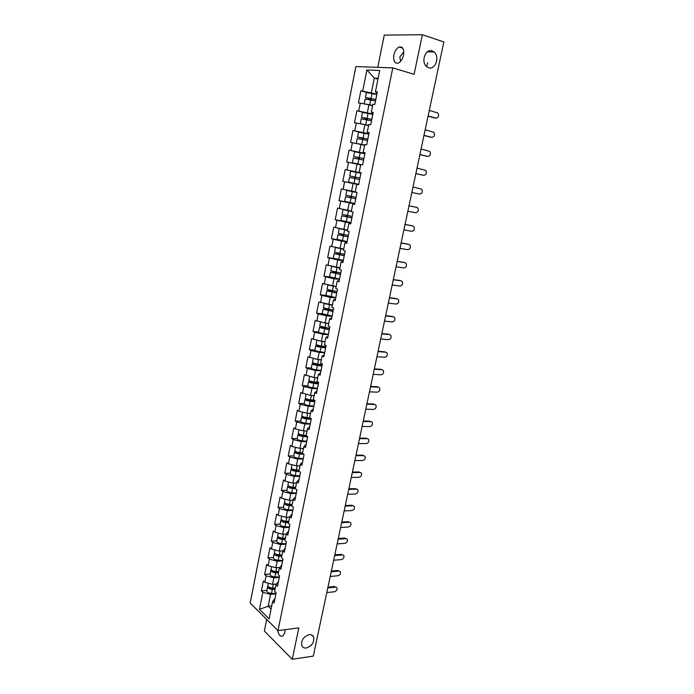 <?xml version="1.0" encoding="UTF-8"?>
<svg xmlns="http://www.w3.org/2000/svg" width="694" height="694" viewBox="0 0 694 694"><rect width="100%" height="100%" fill="white"/><g stroke="black" fill="none" stroke-linecap="round" stroke-linejoin="round"><path stroke-width="1.04" d="M428.623 67.743C435.329 70.285 440.065 56.656 434.08 51.998L432.171 50.905C425.509 48.25 420.659 61.827 426.576 66.555L428.623 67.743M306.349 648.005C312.118 645.88 314.521 642.141 313.558 636.78C312.699 635.131 311.233 634.42 309.16 634.637C303.391 636.702 300.962 640.432 301.873 645.828C302.74 647.528 304.232 648.248 306.349 648.005M285.121 629.675L284.878 632.442L283.013 635.973C280.515 637.023 278.719 635.105 277.609 630.221M400.577 61.384L399.848 56.847L403.813 51.885M393.88 54.973C394.851 50.914 396.604 48.259 399.128 47.01C402.789 46.385 404.255 49.092 403.535 55.138C402.555 59.19 400.811 61.835 398.321 63.076C394.634 63.709 393.151 61.011 393.88 54.973M427.79 62.807L426.48 66.477M266.696 619.421L264.362 631.011L292.278 659.3L313.289 656.116L443.839 41.944L422.36 34.7L384.25 35.116L377.762 67.353M355.883 66.572L250.161 603.06L277.99 630.594L392.795 67.891L355.883 66.572M271.744 605.845L268.17 606.244L259.426 609.341L269.116 618.883L272.612 601.559L274.104 602.982L276.16 592.771L274.668 591.375L275.986 584.816L278.407 581.685M259.426 609.341L262.826 592.277L261.395 590.915L266.86 590.368M276.55 583.984L272.56 584.365L264.822 582.24L263.382 580.904L261.395 590.915M264.822 582.24L266.114 575.777L264.666 574.45L270.139 573.964M279.734 567.458L275.9 567.779L268.127 565.671L266.669 564.369L264.666 574.45M268.127 565.671L269.419 559.156L267.962 557.872L273.445 557.456M282.918 550.819L279.248 551.079L271.449 548.98L269.983 547.722L267.962 557.872M271.449 548.98L272.759 542.43L271.285 541.181L276.767 540.826M286.223 534.05L282.632 534.267L274.798 532.185L273.315 530.953L271.285 541.181M274.798 532.185L276.117 525.584L274.624 524.369L280.116 524.083M289.632 517.16L286.032 517.334L278.173 515.269L276.672 514.081L274.624 524.369M278.173 515.269L279.491 508.624L277.99 507.444L283.49 507.227M293.059 500.157L289.459 500.287L281.564 498.231L280.055 497.078L277.99 507.444M281.564 498.231L282.9 491.543L281.382 490.406L286.882 490.25M296.512 483.033L292.903 483.119L284.982 481.081L283.456 479.97L281.382 490.406M284.982 481.081L286.327 474.34L284.792 473.239L290.3 473.161M299.99 465.795L296.381 465.83L288.426 463.8L286.882 462.733L284.792 473.239M288.426 463.8L289.771 457.016L288.236 455.958L293.744 455.949M303.495 448.428L299.877 448.419L291.888 446.407L290.335 445.375L288.236 455.958M291.888 446.407L293.25 439.571L291.697 438.556L297.214 438.608M307.017 430.939L303.399 430.887L295.375 428.892L293.814 427.903L291.697 438.556M295.375 428.892L296.754 422.004L295.176 421.032L300.702 421.154M310.574 413.329L306.948 413.225L298.897 411.247L297.31 410.301L295.176 421.032M298.897 411.247L300.276 404.316L298.689 403.379L304.215 403.578M314.148 395.589L310.522 395.441L300.84 392.57L298.689 403.379M302.437 393.481L303.825 386.497L302.228 385.604L307.763 385.881M317.748 377.727L314.122 377.527L304.388 374.717L302.228 385.604M306.002 375.584L307.399 368.549L305.785 367.707L311.328 368.046M321.383 359.735L317.748 359.492L307.963 356.742L305.785 367.707M309.593 357.557L310.999 350.479L309.368 349.672L314.92 350.097M325.035 341.622L321.4 341.318L311.571 338.629L309.368 349.672M313.211 339.401L314.634 332.27L312.985 331.515L318.537 332.01C318.945 332.582 320.689 333.129 323.76 333.641L328.392 334.274M328.713 323.369L325.078 323.014L315.197 320.394L312.985 331.515M316.854 321.122L318.286 313.931L316.62 313.22L322.198 313.801M332.417 304.987L318.85 302.02L316.62 313.22M320.524 302.705L321.964 295.462L320.281 294.803L325.928 295.462M336.156 286.466L322.528 283.516L320.281 294.803M324.219 284.15L325.668 276.863L323.977 276.238L329.754 277.001M339.913 267.815L326.241 264.874L323.977 276.238M327.941 265.464L329.407 258.116L327.689 257.552L333.779 258.437M343.704 249.025L329.971 246.101L327.689 257.552M331.689 246.639L333.163 239.239L331.437 238.719L338.256 239.812M347.521 230.104L333.736 227.19L331.437 238.719M335.471 227.675L336.954 220.224L335.211 219.755L344.493 221.377M351.364 211.037L337.518 208.131L335.211 219.755M339.271 208.573L340.771 201.069L339.01 200.644L354.781 203.646M355.241 191.83L341.335 188.942L339.01 200.644M343.105 189.332L344.614 181.767L342.836 181.394L358.625 184.639L353.107 183.528L351.58 191.102M360.993 172.884L345.187 169.605L342.836 181.394M346.974 169.943L348.492 162.327L346.696 162.006L349.056 150.121L364.862 153.764M364.931 153.417L349.056 150.121M350.86 150.416L352.396 142.738L350.583 142.47L352.96 130.498L360.863 132.441M368.887 133.803L352.96 130.498M354.781 130.741L356.326 123.003L354.495 122.786L356.898 110.728L363.378 112.428M372.878 114.05L356.898 110.728M358.737 110.91L360.29 103.12L358.442 102.955L360.854 90.81L366.84 92.467M376.903 94.15L360.854 90.81M362.71 90.94L366.892 69.973L379.713 70.484L375.402 91.842L377.12 93.091M275.986 584.816L277.496 586.196L279.569 575.907L278.06 574.554L279.387 567.952L280.905 569.288L282.996 558.939L281.469 557.62L282.814 550.967L284.349 552.268L286.457 541.841L284.913 540.565L286.266 533.86L287.81 535.117L289.936 524.621L288.374 523.38L289.736 516.631L291.298 517.854L293.432 507.279L291.862 506.082L293.232 499.29L294.811 500.469L296.963 489.817L295.375 488.663L296.763 481.818L298.351 482.955L300.519 472.232L298.914 471.113L300.311 464.217L301.916 465.318L304.093 454.518L302.48 453.442L303.885 446.494L305.499 447.552L307.702 436.673L306.071 435.641L307.485 428.649L309.116 429.655L311.328 418.699L309.689 417.71L311.112 410.666L312.76 411.637L314.989 400.594L313.332 399.657L314.764 392.561L316.429 393.481L318.676 382.359L316.993 381.466L318.442 374.318L320.125 375.194L322.38 363.994L320.689 363.144L322.146 355.944L323.846 356.777L326.119 345.491L324.41 344.684L325.876 337.431L327.594 338.221L329.884 326.857L328.167 326.093L329.633 318.789L331.368 319.526L333.684 308.075L331.94 307.364L333.424 300.008L335.176 300.693L337.501 289.164L335.749 288.496L337.241 281.079L339.002 281.729L341.353 270.105L339.574 269.489L341.084 262.02L342.871 262.61L345.23 250.907L343.443 250.343L344.961 242.813L346.757 243.36L349.143 231.562L347.33 231.05L348.856 223.459L350.678 223.954L353.081 212.069L351.251 211.609L352.795 203.967L354.625 204.409L357.046 192.438L355.198 192.021L356.751 184.326L358.607 184.717L361.045 172.65L359.18 172.286L360.741 164.53L362.615 164.868L365.07 152.706L363.188 152.402L364.766 144.586L366.658 144.873L369.13 132.623L367.23 132.372L368.818 124.495L370.726 124.72L373.216 112.376L371.299 112.185L372.904 104.247L374.829 104.421L377.345 91.981L375.402 91.842M279.266 577.399L273.861 577.894L272.56 584.365M273.861 577.894L266.114 575.777M282.614 560.839L277.201 561.264L275.9 567.779M279.387 567.952L281.781 564.959M277.201 561.264L269.419 559.156M285.989 544.157L280.567 544.521L279.248 551.079M282.814 550.967L285.191 548.113M280.567 544.521L272.759 542.43M289.381 527.362L283.959 527.657L282.632 534.267M286.266 533.86L288.617 531.144M283.959 527.657L276.117 525.584M292.799 510.454L287.368 510.68L286.032 517.334M289.736 516.631L292.061 514.063M287.368 510.68L279.491 508.624M296.234 493.425L290.803 493.59L289.459 500.287M293.232 499.29L295.54 496.861M290.803 493.59L282.9 491.543M299.704 476.275L294.265 476.37L292.903 483.119M296.763 481.818L299.045 479.537M294.265 476.37L286.327 474.34M303.191 459.003L297.743 459.038L296.381 465.83M300.311 464.217L302.567 462.083M297.743 459.038L289.771 457.016M306.705 441.618L301.257 441.575L299.877 448.419M303.885 446.494L306.115 444.516M301.257 441.575L293.25 439.571M310.244 424.103L304.787 423.991L303.399 430.887M307.485 428.649L309.689 426.81M304.787 423.991L296.754 422.004M313.801 406.467L308.344 406.285L306.948 413.225M311.112 410.666L313.298 408.992M308.344 406.285L300.276 404.316M317.392 388.709L311.927 388.449L310.522 395.441M314.764 392.561L316.924 391.034M311.927 388.449L303.825 386.497M321.01 370.822L315.536 370.492L314.122 377.527M318.442 374.318L320.576 372.956M315.536 370.492L307.399 368.549M324.645 352.804L319.171 352.396L317.748 359.492M322.146 355.944L324.254 354.738M319.171 352.396L310.999 350.479M328.314 334.655L322.831 334.178L321.4 341.318M325.876 337.431L327.958 336.399M322.831 334.178L314.634 332.27M332.001 316.386L326.518 315.822L325.078 323.014M329.633 318.789L331.697 317.913M326.518 315.822L318.286 313.931M335.723 297.978L330.24 297.336L328.783 304.579M333.424 300.008L335.454 299.305M330.24 297.336L321.964 295.462M339.47 279.43L333.979 278.71L332.513 286.015M337.241 281.079L339.245 280.55M333.979 278.71L325.668 276.863M343.244 260.753L337.744 259.955L336.269 267.311M341.084 262.02L343.062 261.664M337.744 259.955L329.407 258.116M347.043 241.937L341.543 241.061L340.06 248.469M344.961 242.813L346.905 242.631M341.543 241.061L333.163 239.239M350.869 222.991L345.369 222.028L343.868 229.488M348.856 223.459L350.774 223.459M345.369 222.028L336.954 220.224M354.729 203.897L349.221 202.848L347.711 210.369M352.795 203.967L354.677 204.149M349.221 202.848L340.771 201.069M356.751 184.326L358.607 184.691M353.107 183.528L344.614 181.767M360.672 164.877L357.02 164.07L355.484 171.696M359.18 172.286L361.019 172.763M357.02 164.07L348.492 162.327M364.671 145.046L357.861 143.667L364.619 145.315L360.958 144.456L359.414 152.142M363.188 152.402L365.001 153.07M360.958 144.456L352.396 142.738M368.592 125.631L364.923 124.703L363.37 132.45M367.23 132.372L369.008 133.231M364.923 124.703L356.326 123.003M372.591 105.783L368.922 104.803L367.36 112.602M371.299 112.185L373.042 113.235M368.922 104.803L360.29 103.12M377.961 79.159L374.292 78.092L371.377 92.606M378.135 78.292L374.292 78.092L366.892 69.973M292.278 659.3L298.81 627.905L277.99 630.594M392.795 67.891L414.101 74.345L422.36 34.7M275.943 593.856L270.547 594.402L268.17 606.244L271.094 609.072M272.612 601.559L275.05 598.306M270.547 594.402L262.826 592.277M345.187 169.605L360.975 172.997M435.502 118.11L435.962 118.153C438.625 117.581 439.267 115.863 437.888 113.009L429.282 110.407M434.964 118.058L428.059 116.176M435.962 118.153L428.094 116.011M376.825 94.549L366.423 92.554L365.443 97.464L370.049 98.921L370.501 99.78M371.403 99.997L370.978 98.999L367.048 97.802L375.792 99.632M370.778 99.841L369.789 104.768L364.177 103.874L365.139 98.999L375.515 101.012M369.789 104.768L372.652 105.471M372.626 105.609L365.868 104.204M365.443 97.464L375.827 99.476M431.269 137.282L431.85 137.351C434.479 136.779 435.129 135.087 433.811 132.276L425.17 129.778M430.87 137.23L423.956 135.46M431.85 137.351L423.982 135.339M427.062 156.306L427.773 156.41C430.367 155.838 431.035 154.172 429.768 151.396L421.076 149.002M426.793 156.263L419.887 154.606M427.773 156.41L419.905 154.528M422.889 175.183L423.722 175.33C426.281 174.758 426.957 173.11 425.752 170.386L417.025 168.095M422.75 175.157L415.845 173.613M423.722 175.33L415.853 173.569M419.697 194.112L411.837 192.481L419.697 194.112C422.23 193.548 422.915 191.917 421.761 189.228L412.991 187.042M407.846 211.254L415.706 212.763C418.204 212.191 418.898 210.586 417.797 207.94L415.984 207.202M409 205.832L415.897 207.185M409 205.858L416.851 207.402M372.799 114.449L362.45 112.419L361.479 117.303L366.085 118.639L366.493 119.672M367.378 119.88L367.005 118.743L363.075 117.642L371.793 119.455M360.368 123.801L361.175 118.821L371.507 120.86M360.195 123.688L368.653 125.293M368.635 125.397L361.964 124.122M361.479 117.303L371.811 119.333M368.809 134.194L358.503 132.146L357.54 136.987L362.155 138.21L362.476 139.416M363.344 139.607L363.066 138.34L359.128 137.325L367.811 139.13M359.058 144.074L364.688 144.977M356.265 143.328L357.237 138.496L367.525 140.561M357.54 136.987L367.829 139.052M364.853 153.799L354.591 151.726L353.628 156.532L358.251 157.633L358.425 158.995M359.284 159.178L359.431 157.946L355.215 156.861L363.873 158.657M360.741 164.547L352.37 162.83L361.218 164.617M352.37 162.83L353.333 158.032L363.578 160.114M353.628 156.532L363.882 158.614M360.923 173.257L350.704 171.158L349.75 175.929L354.374 176.918L354.252 178.393M355.128 178.584L355.276 177.091L351.329 176.259L359.952 178.046L349.75 175.929M354.955 178.54L353.992 183.32L348.501 182.175L349.455 177.412L359.657 179.52M353.992 183.32L358.694 184.292M350.86 196.272L350.236 197.521L345.603 196.662L355.762 198.788M355.77 198.762L347.182 196.983L351.121 197.729L351.719 196.445M357.02 192.55L348.423 190.772L357.037 192.472M357.046 192.455L346.844 190.442L357.02 192.568M345.603 196.662L344.658 201.39L354.808 203.524M346.844 190.442L345.898 195.188L356.057 197.313M403.882 229.896L411.742 231.284C414.205 230.712 414.917 229.124 413.858 226.522L412.149 225.767M405.036 224.466L411.932 225.715M405.027 224.535L412.878 225.958M347.147 215.487L346.419 216.511L341.786 215.765L351.901 217.916M351.91 217.855L343.357 216.086L347.295 216.745L348.006 215.652M351.311 211.332L344.588 209.918L351.346 211.123M351.364 211.063L343.018 209.588L351.294 211.384M341.786 215.765L340.841 220.449L350.947 222.609M343.018 209.588L342.073 214.299L352.196 216.45M399.952 248.4L407.803 249.667C410.241 249.094 410.961 247.524 409.946 244.965L408.332 244.21M401.106 242.978L408.003 244.114M401.089 243.073L408.931 244.375M343.391 234.537L342.628 235.361L337.987 234.719L348.058 236.897M348.084 236.801L339.557 235.04L343.504 235.622L344.25 234.693M337.987 234.719L337.058 239.378L347.121 241.564M339.826 228.612L339.219 228.604L338.282 233.271L348.353 235.439M339.219 228.604L347.46 230.425M347.477 230.339L341.561 228.985M396.048 266.774L403.891 267.927C406.302 267.346 407.031 265.793 406.059 263.278L404.541 262.523M397.202 261.352L404.09 262.384M397.168 261.491L405.018 262.67M339.609 253.449L338.872 254.082L334.222 253.544L344.259 255.748M344.285 255.618L335.783 253.865L339.73 254.36L340.485 253.596M334.222 253.544L333.302 258.168L343.322 260.371M343.643 249.337L335.445 247.472L334.517 252.104L344.545 254.299M343.669 249.215L337.006 247.801M392.171 285.017L400.013 286.049C402.399 285.468 403.127 283.933 402.208 281.452L400.776 280.714M393.325 279.595L400.212 280.532M393.29 279.769L401.132 280.836M335.818 272.204L335.141 272.664L330.491 272.239L340.476 274.451M340.511 274.295L332.044 272.551L335.991 272.959L336.72 272.36M330.491 272.239L329.572 276.828L339.548 279.049M331.68 266.288L330.778 270.799L340.763 273.02M331.81 266.322L339.86 268.11M339.887 267.953L333.649 266.73M388.319 303.131L396.161 304.05C398.512 303.46 399.25 301.942 398.373 299.504L397.029 298.784M389.473 297.709L396.352 298.541M389.429 297.917L397.263 298.871M332.01 290.821L326.779 290.786L336.72 293.033M336.764 292.833L328.323 291.098L332.955 290.977M326.779 290.786L325.868 295.349L335.801 297.596M327.941 284.982L327.065 289.363L337.006 291.601M328.357 285.078L336.096 286.743M336.139 286.553L333.372 286.119M384.493 321.114L392.327 321.921C394.66 321.331 395.407 319.83 394.565 317.427L393.307 316.733M385.647 315.692L392.526 316.429M385.595 315.944L393.429 316.776M328.167 309.298L323.092 309.203L332.999 311.467M333.042 311.242L324.636 309.515L329.19 309.455M323.092 309.203L322.19 313.731L332.079 315.996M324.228 303.547L323.378 307.798L333.285 310.053M324.992 303.72L332.365 305.239M332.409 305.022L331.35 304.866M380.702 338.976L388.527 339.67C390.835 339.071 391.589 337.588 390.783 335.228L389.603 334.551M381.856 333.554L388.727 334.196M381.795 333.84L389.62 334.56M324.167 327.611L319.44 327.49L329.294 329.78M329.346 329.52L320.975 327.802L325.408 327.794M320.541 321.973L319.717 326.093L329.581 328.375M321.669 322.233L328.661 323.604M376.929 356.716L384.754 357.297C387.035 356.69 387.799 355.224 387.026 352.899L385.89 352.222M378.083 351.294L384.953 351.832M378.013 351.606L385.847 352.222M325.686 347.668L317.34 345.959L321.582 345.994M319.084 345.551L315.805 345.647C316.204 346.289 317.939 346.853 321.001 347.356L325.625 347.954M315.805 345.647L314.911 350.106C315.31 350.756 317.037 351.329 320.108 351.832L324.723 352.422M316.88 340.26L316.082 344.259C316.481 344.892 318.216 345.456 321.287 345.959L325.911 346.558M318.407 340.615L324.992 341.838M373.19 374.326L381.006 374.795C383.27 374.187 384.025 372.739 383.296 370.44L382.186 369.772M374.344 368.904L381.206 369.347M374.266 369.26L382.09 369.763M322.042 365.677L316.854 365.053L313.723 363.977L316.95 363.951M314.651 363.439L312.196 363.673C312.586 364.367 314.304 364.957 317.366 365.434L321.981 365.998M312.196 363.673L311.311 368.106C311.693 368.809 313.419 369.399 316.473 369.885L321.088 370.431M313.254 358.425L312.474 362.294C312.864 362.979 314.582 363.569 317.644 364.055L322.259 364.619M315.223 358.893L317.661 359.466M317.809 359.492L321.339 359.943M369.468 391.815L377.284 392.179C379.523 391.563 380.286 390.123 379.592 387.868L378.508 387.191M370.622 386.393L377.484 386.74M370.544 386.784L378.36 387.174M318.433 383.565L313.254 382.984L310.14 381.874L312.291 381.726M310.522 381.24L308.622 381.57C308.995 382.316 310.704 382.923 313.757 383.392L318.364 383.921M308.622 381.57L307.737 385.968C308.11 386.732 309.819 387.347 312.873 387.807L317.47 388.319M309.645 376.452L308.891 380.199C309.264 380.945 310.981 381.553 314.035 382.021L318.633 382.541M312.3 377.094L313.28 377.328M314.582 377.553L317.713 377.918M365.781 409.182L373.589 409.434C375.801 408.818 376.573 407.395 375.905 405.175L374.855 404.489M366.926 403.761L373.788 404.021M366.84 404.186L374.656 404.472M314.842 401.332L309.671 400.785L306.583 399.649L308.067 399.423M306.592 398.946L305.065 399.345C305.429 400.143 307.13 400.776 310.175 401.227L314.764 401.705M305.065 399.345L304.189 403.708C304.545 404.524 306.245 405.157 309.29 405.608L313.879 406.077M306.063 394.357L305.334 397.983C305.698 398.781 307.399 399.406 310.444 399.857L314.425 400.282M311.424 395.476L314.113 395.771M362.112 426.428L369.919 426.584C372.114 425.951 372.886 424.546 372.244 422.351L371.229 421.674M363.266 421.015L370.119 421.18M363.17 421.466L370.978 421.648M302.801 416.539L301.534 416.99C301.881 417.849 303.573 418.491 306.609 418.924L311.198 419.376M301.534 416.99L300.667 421.327C301.014 422.195 302.705 422.846 305.733 423.279L310.322 423.713M311.276 418.968L306.123 418.465L303.044 417.294L304.067 417.016M302.506 412.132L301.803 415.637C302.159 416.487 303.851 417.129 306.887 417.571L309.949 417.866M308.275 413.26L310.539 413.485M358.468 443.553L366.276 443.605C368.445 442.972 369.225 441.575 368.609 439.415L367.62 438.738M359.622 438.14L366.475 438.218M359.518 438.625L367.326 438.703M299.105 434.036L298.03 434.513C298.368 435.424 300.051 436.084 303.078 436.509L307.65 436.916M298.03 434.513L297.171 438.816C297.5 439.736 299.183 440.404 302.211 440.829L306.783 441.228M307.338 436.439L302.593 436.023L299.539 434.808L300.25 434.513M298.975 429.786L298.299 433.169C298.637 434.071 300.32 434.739 303.347 435.155L306.115 435.407M305.091 430.913L306.991 431.087M354.86 460.564L362.65 460.512C364.801 459.87 365.582 458.491 365.001 456.366L364.038 455.689M356.005 455.16L362.858 455.143M355.901 455.672L363.699 455.654M295.488 451.412L294.551 451.915C294.872 452.87 296.546 453.555 299.565 453.963L303.781 454.301M294.551 451.915L293.701 456.192C294.013 457.164 295.687 457.849 298.706 458.248L303.269 458.613M302.966 453.763L299.088 453.451L296.052 452.21L296.564 451.915M295.471 447.309L294.82 450.579C295.141 451.534 296.815 452.21 299.834 452.627L302.601 452.852M301.873 448.419L303.469 448.558M351.268 477.463L359.058 477.307C361.184 476.665 361.973 475.286 361.418 473.195L360.481 472.519M352.413 472.05L359.258 471.946M352.3 472.597L360.091 472.475M291.914 468.667L291.098 469.196C291.411 470.202 293.068 470.905 296.078 471.295L299.539 471.547M291.098 469.196L290.248 473.438C290.552 474.462 292.217 475.164 295.228 475.555L299.782 475.876M298.941 471L295.609 470.758L292.955 469.205M291.992 464.711L291.359 467.869C291.671 468.875 293.336 469.569 296.347 469.968L299.105 470.168M298.646 465.804L299.964 465.908M347.703 494.241L355.484 493.989C357.592 493.339 358.382 491.977 357.852 489.912L356.942 489.235M348.848 488.836L355.684 488.645M348.726 489.417L356.516 489.192M288.392 485.817L287.663 486.347C287.967 487.405 289.615 488.125 292.616 488.507L295.418 488.689M287.663 486.347L286.822 490.563C287.116 491.638 288.765 492.358 291.766 492.731L296.312 493.026M295.479 488.168L292.157 487.951L289.415 486.381M288.539 481.992L287.923 485.037C288.227 486.086 289.884 486.806 292.885 487.188L295.644 487.37M295.41 483.059L296.494 483.137M344.155 510.905L351.936 510.558C354.027 509.899 354.816 508.546 354.313 506.507L353.428 505.839M345.308 505.501L352.136 505.223M345.178 506.108L352.96 505.796M284.913 502.846L284.254 503.393C284.54 504.495 286.188 505.232 289.181 505.596L291.931 505.753M284.254 503.393L283.421 507.574C283.707 508.693 285.347 509.439 288.34 509.795L292.877 510.055M292.044 505.206L288.73 505.015L285.919 503.454M285.104 499.151L284.514 502.083C284.809 503.185 286.449 503.922 289.441 504.286L292.191 504.451M292.165 500.192L293.042 500.244M340.641 527.457L348.414 527.015C350.487 526.347 351.277 525.002 350.8 522.998L349.932 522.33M341.786 522.062L348.614 521.697M341.648 522.695L349.429 522.278M281.469 519.763L280.87 520.309C281.148 521.472 282.779 522.218 285.772 522.573L288.513 522.712M280.87 520.309L280.038 524.473C280.315 525.636 281.946 526.399 284.93 526.737L289.459 526.963M288.626 522.14L285.321 521.966L282.467 520.413M281.695 516.197L281.131 519.017C281.408 520.17 283.039 520.916 286.032 521.272L288.773 521.411M288.921 517.195L289.615 517.238M337.145 543.905L344.918 543.367C346.965 542.682 347.763 541.355 347.304 539.377L346.462 538.709M338.29 538.501L345.118 538.058M338.152 539.169L345.924 538.657M278.06 536.557L277.513 537.113C277.774 538.318 279.396 539.091 282.38 539.429L285.121 539.542M277.513 537.113L276.689 541.242C276.949 542.465 278.563 543.237 281.547 543.567L286.067 543.758M285.243 538.943L281.938 538.804L279.057 537.26M278.311 533.113L277.765 535.829C278.034 537.026 279.656 537.798 282.64 538.136L285.381 538.258M285.685 534.085L286.214 534.111M333.675 560.231L341.439 559.598C343.469 558.913 344.267 557.594 343.834 555.642L343.01 554.983M334.82 554.836L341.639 554.306M334.673 555.538L342.437 554.931M274.677 553.248L274.173 553.803C274.425 555.061 276.038 555.842 279.014 556.163L281.747 556.267M274.173 553.803L273.349 557.907C273.601 559.173 275.214 559.963 278.181 560.284L282.701 560.431M281.868 555.642L278.572 555.521L275.683 553.994M274.945 549.926L274.425 552.528C274.685 553.777 276.299 554.558 279.274 554.879L282.007 554.983M330.223 576.454L337.987 575.734C339.999 575.031 340.806 573.721 340.381 571.804L339.583 571.145M331.368 571.058L338.186 570.451M331.22 571.787L338.976 571.084M271.319 569.817L270.86 570.381C271.102 571.683 272.707 572.481 275.665 572.793L278.398 572.871M270.86 570.381L270.044 574.459C270.287 575.768 271.883 576.575 274.85 576.879L279.352 577M278.528 572.22L275.24 572.125L272.334 570.615M271.614 566.616L271.111 569.115C271.354 570.407 272.959 571.205 275.926 571.518L278.658 571.596M279.24 567.501L279.691 567.51M326.796 592.572L334.551 591.748C336.555 591.045 337.353 589.744 336.954 587.853L336.174 587.193M327.95 587.176L334.751 586.482M327.785 587.931L335.54 587.141M267.997 586.283L267.563 586.846C267.797 588.191 269.393 589.006 272.352 589.301L275.076 589.362M267.563 586.846L266.756 590.889C266.982 592.242 268.578 593.066 271.536 593.361L276.03 593.448M275.206 588.686L271.927 588.616L269.029 587.133M268.3 583.194L267.815 585.58C268.049 586.924 269.645 587.74 272.603 588.035L275.327 588.096M276.021 584.036L276.507 584.044M370.049 98.921L370.978 98.999M372.079 93.369L371.09 98.305M366.085 118.639L367.005 118.743M366.779 119.741L365.79 124.625M368.072 113.313L367.083 118.214M362.155 138.21L363.066 138.34M362.806 139.485L361.834 144.335M364.09 133.109L363.109 137.976M358.251 157.633L359.154 157.79M358.867 159.091L357.896 163.905M360.134 152.758L359.162 157.581M354.374 176.918L355.276 177.091M356.213 172.259L355.25 177.048M351.121 197.729L350.236 197.521M351.069 197.851L350.114 202.596M352.326 191.622L351.364 196.376M347.295 216.745L346.419 216.511M347.217 217.022L346.263 221.733M348.457 210.837L347.512 215.556M343.504 235.622L342.628 235.361M343.391 236.055L342.446 240.723M344.623 229.905L343.677 234.589M339.73 254.36L338.872 254.082M339.592 254.941L338.655 259.582M340.815 248.842L339.878 253.492M335.991 272.959L335.141 272.664M335.818 273.696L334.89 278.303M337.032 267.641L336.104 272.256M332.279 291.428L331.428 291.107M329.398 291.081L329.312 291.541M332.07 292.304L331.151 296.885M333.285 286.292L332.365 290.881M328.592 309.767L327.75 309.42M325.72 309.463L325.607 309.992M328.357 310.791L327.447 315.328M329.555 304.822L328.644 309.368M324.931 327.976L324.098 327.603M322.059 327.707L321.938 328.314M324.671 329.138L323.76 333.641M325.859 323.213L324.948 327.733M318.425 345.829L318.286 346.506M321.001 347.356L320.108 351.832M322.19 341.474L321.287 345.959M314.816 363.812L314.668 364.558M317.366 365.434L316.473 369.885M318.546 359.596L317.644 364.055M311.233 381.674L311.068 382.489M313.757 383.392L312.873 387.807M314.92 377.597L314.035 382.021M307.676 399.406L307.503 400.291M310.175 401.227L309.29 405.608M311.328 395.476L310.444 399.857M304.146 417.033L303.955 417.97M306.609 418.924L305.733 423.279M307.754 413.251L306.887 417.571M300.615 434.626L300.441 435.528M303.078 436.509L302.211 440.829M304.206 430.896L303.347 435.155M297.11 452.098L296.945 452.956M299.565 453.963L298.706 458.248M300.684 448.419L299.834 452.627M293.631 469.448L293.475 470.263M296.078 471.295L295.228 475.555M297.179 465.821L296.347 469.968M290.179 486.668L290.023 487.448M292.616 488.507L291.766 492.731M293.709 483.102L292.885 487.188M286.752 503.775L286.605 504.521M289.181 505.596L288.34 509.795M290.257 500.261L289.441 504.286M283.343 520.76L283.204 521.463M285.772 522.573L284.93 526.737M286.83 517.299L286.032 521.272M279.96 537.633L279.829 538.301M282.38 539.429L281.547 543.567M283.43 534.215L282.64 538.136M276.602 554.385L276.472 555.018M279.014 556.163L278.181 560.284M280.046 551.019L279.274 554.879M273.262 571.023L273.15 571.622M275.665 572.793L274.85 576.879M276.689 567.709L275.926 571.518M269.957 587.549L269.836 588.113M272.352 589.301L271.536 593.361M273.358 584.287L272.603 588.035M427.235 51.911L434.08 51.998M311.537 634.88L313.558 636.78M399.128 47.01L402.789 48.181M371.212 99.138L370.284 99.06M367.256 118.891L366.337 118.787M363.326 138.488L362.415 138.358M359.431 157.946L358.52 157.798M355.554 177.265L354.66 177.083M319.44 327.49L318.537 331.984"/></g></svg>
